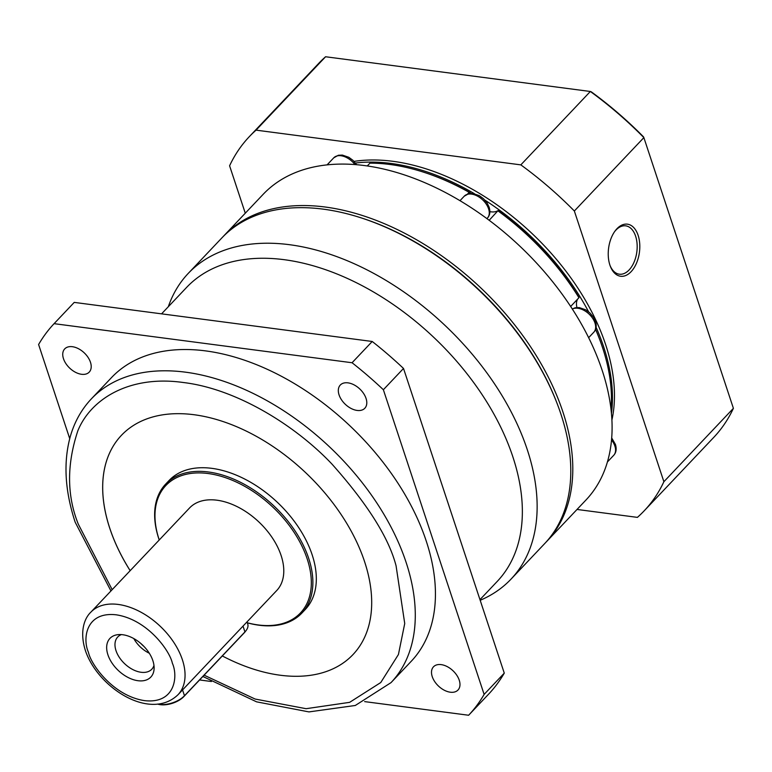 <?xml version="1.0" encoding="UTF-8"?>
<svg xmlns="http://www.w3.org/2000/svg" width="772" height="772" viewBox="0 0 772 772"><rect width="100%" height="100%" fill="white"/><g stroke="black" fill="none" stroke-linecap="round" stroke-linejoin="round"><path stroke-width="1.16" d="M479.962 599.641L497.216 581.432A213.844 133.556 -136.6 0 0 512.84 456.783A213.844 133.556 -136.6 0 0 360.698 284.916A213.844 133.556 -136.6 0 0 186.708 287.309L161.57 313.847M480.184 600.288A222.288 138.835 -136.6 0 0 510.996 579.154A222.288 138.835 -136.6 0 0 527.247 449.584A222.288 138.835 -136.6 0 0 369.093 270.933A222.288 138.835 -136.6 0 0 188.233 273.413A222.288 138.835 -136.6 0 0 168.306 306.735M510.996 579.154L544.646 543.633A222.288 138.835 -136.6 0 0 560.897 414.062A222.288 138.835 -136.6 0 0 556.506 401.942A222.288 138.835 -136.6 0 0 362.724 218.38A222.288 138.835 -136.6 0 0 323.198 209.144A222.288 138.835 -136.6 0 0 221.882 237.892L188.233 273.413M63.487 358.729A16.887 10.547 43.4 0 1 64.723 348.886A16.887 10.547 43.4 0 1 78.454 348.703A16.887 10.547 43.4 0 1 90.469 362.271A16.887 10.547 43.4 0 1 89.234 372.104A16.887 10.547 43.4 0 1 75.502 372.297A16.887 10.547 43.4 0 1 63.487 358.729M339.062 394.878A16.887 10.547 43.4 0 1 340.298 385.035A16.887 10.547 43.4 0 1 354.039 384.852A16.887 10.547 43.4 0 1 366.044 398.42A16.887 10.547 43.4 0 1 364.818 408.253A16.887 10.547 43.4 0 1 351.077 408.446A16.887 10.547 43.4 0 1 339.062 394.878M432.252 676.648A16.887 10.547 43.4 0 1 433.488 666.805A16.887 10.547 43.4 0 1 447.22 666.612A16.887 10.547 43.4 0 1 459.234 680.18A16.887 10.547 43.4 0 1 457.999 690.023A16.887 10.547 43.4 0 1 444.267 690.216A16.887 10.547 43.4 0 1 432.252 676.648M556.506 401.942L556.052 400.784A220.416 137.657 -136.6 0 0 363.901 218.765L362.724 218.38M91.405 398.825L111.554 377.556A206.346 128.876 43.4 0 1 279.445 375.24A206.346 128.876 43.4 0 1 426.25 541.085A206.346 128.876 43.4 0 1 411.167 661.363L391.018 682.631A206.346 128.876 43.4 0 0 406.101 562.354A206.346 128.876 43.4 0 0 259.296 396.518A206.346 128.876 43.4 0 0 91.405 398.825C81.533 409.305 74.508 421.859 70.31 436.479C63.236 462.187 64.867 490.77 75.193 522.239L110.956 590.947M130.159 570.682A159.447 99.578 43.4 0 1 109.769 528.27A159.447 99.578 43.4 0 1 121.426 435.331A159.447 99.578 -136.6 0 0 109.788 528.251A159.447 99.578 -136.6 0 0 130.179 570.662M121.426 435.331A159.447 99.578 43.4 0 1 251.151 433.546A159.447 99.578 43.4 0 1 364.596 561.698A159.447 99.578 43.4 0 1 352.939 654.637A159.447 99.578 43.4 0 1 222.326 655.959A159.447 99.578 -136.6 0 0 352.949 654.627M159.225 539.995A93.788 58.575 43.4 0 1 158.81 538.769A93.788 58.575 43.4 0 1 165.662 484.102A93.788 58.575 43.4 0 1 241.974 483.05A93.788 58.575 43.4 0 1 308.703 558.426A93.788 58.575 43.4 0 1 301.852 613.103A93.788 58.575 43.4 0 1 247.339 622.83M165.662 484.102L169.107 480.464A93.788 58.575 43.4 0 1 245.419 479.412A93.788 58.575 43.4 0 1 312.149 554.788A93.788 58.575 43.4 0 1 305.297 609.465L301.852 613.103M159.254 539.966A92.669 57.871 43.4 0 1 159.1 539.522A92.669 57.871 43.4 0 1 208.112 473.525A92.669 57.871 43.4 0 1 307.198 558.947A92.669 57.871 43.4 0 1 247.329 622.782M90.835 612.186L189.574 507.957A60.023 37.49 43.4 0 1 238.413 507.281A60.023 37.49 43.4 0 1 281.114 555.531A60.023 37.49 43.4 0 1 276.733 590.522L177.994 694.752A60.023 37.49 43.4 0 0 182.385 659.761A60.023 37.49 43.4 0 0 139.674 611.52A60.023 37.49 43.4 0 0 90.835 612.186C84.582 618.063 79.362 631.274 85.325 650.323C97.484 687.398 149.951 721.627 177.994 694.752M107.906 654.772A28.139 17.573 43.4 0 1 117.846 634.671A28.139 17.573 43.4 0 1 152.875 660.678A28.139 17.573 43.4 0 1 154.091 668.996A28.139 17.573 43.4 0 1 133.604 679.746A28.139 17.573 43.4 0 1 107.906 654.772M121.397 634.594A23.45 14.649 -136.6 0 0 117.73 636.996A23.45 14.649 -136.6 0 0 116.012 650.661A23.45 14.649 -136.6 0 0 132.697 669.507A23.45 14.649 -136.6 0 0 151.775 669.247A23.45 14.649 -136.6 0 0 153.966 665.445M372.21 341.475L352.061 362.743L54.088 323.661L74.237 302.392L372.21 341.475A285.129 178.081 43.4 0 1 403.515 368.466L504.27 673.126A285.129 178.081 43.4 0 1 488.782 693.98L468.633 715.248L364.664 701.613M352.061 362.743A285.129 178.081 43.4 0 1 383.366 389.735L403.515 368.466M69.721 438.621L38.6 344.515A285.129 178.081 43.4 0 1 54.088 323.661M199.591 679.958L211.403 681.512M504.27 673.126L484.121 694.404A285.129 178.081 43.4 0 1 468.633 715.248M484.121 694.404L383.366 389.735M157.594 704.074A18.76 9.553 -18.3 0 0 184.479 695.736L244.936 631.921A18.76 9.553 -18.3 0 0 246.075 630.579A18.76 9.553 -18.3 0 0 247.754 624.066L247.03 621.875M157.546 704.074L157.97 704.199A17.631 8.984 -18.3 0 0 183.89 696.537L244.338 632.722A17.631 8.984 -18.3 0 0 245.409 631.457L246.075 630.579M133.817 638.579A23.45 14.649 -136.6 0 0 149.314 653.257M143.91 646.386A18.953 11.841 43.4 0 1 140.977 643.607M556.284 401.363A220.416 137.657 -136.6 0 0 363.313 218.572M545.65 542.552A222.288 138.835 -136.6 0 0 546.663 541.5A222.288 138.835 -136.6 0 0 562.904 411.93A222.288 138.835 -136.6 0 0 325.215 207.021A222.288 138.835 -136.6 0 0 223.899 235.769A222.288 138.835 -136.6 0 0 222.905 236.84M546.663 541.5L585.958 500.024A222.288 138.835 -136.6 0 0 602.199 370.454A222.288 138.835 -136.6 0 0 444.054 191.794A222.288 138.835 -136.6 0 0 263.194 194.283L223.899 235.769M489.873 211.644A18.76 11.715 -136.6 0 0 498.065 210.602L489.178 220.3M610.999 409.266A198.838 124.186 -136.6 0 0 602.604 347.786A198.838 124.186 -136.6 0 0 598.686 336.949A198.838 124.186 -136.6 0 0 595.569 329.412M467.6 193.984L469.173 192.325A198.838 124.186 -136.6 0 0 425.333 172.745A198.838 124.186 -136.6 0 0 369.933 163.153L367.308 165.922M469.173 192.325L470.447 192.817A18.76 11.715 -136.6 0 0 470.582 193.367M570.653 306.484L578.942 297.722A198.838 124.186 -136.6 0 0 498.056 210.92M578.942 297.722L578.981 297.432A196.966 123.018 43.4 0 0 498.065 210.602M577.649 299.092A18.76 11.715 -136.6 0 0 576.945 307.507M595.588 329.364A196.966 123.018 43.4 0 1 598.232 335.791L598.686 336.949M425.333 172.745L426.52 173.14A196.966 123.018 43.4 0 1 470.447 192.817M614.58 231.668A24.386 14.436 -82.5 0 1 615.931 230.095A24.386 14.436 -82.5 0 1 625.687 225.839A24.386 14.436 -82.5 0 1 635.617 236.193A24.386 14.436 -82.5 0 1 629.112 269.939A24.386 14.436 -82.5 0 1 619.347 274.195A24.386 14.436 -82.5 0 1 610.121 265.693M609.909 265.105A26.258 15.546 -82.5 0 1 615.014 231.06A26.258 15.546 -82.5 0 1 638.126 235.325A26.258 15.546 -82.5 0 1 631.544 271.204A26.258 15.546 -82.5 0 1 610.382 266.398A26.258 15.546 -82.5 0 1 609.909 265.105M611.434 413.435A198.838 124.186 -136.6 0 0 603.617 346.724A198.838 124.186 -136.6 0 0 596.119 327.318M354.02 161.387A198.838 124.186 43.4 0 1 605.624 344.592A198.838 124.186 43.4 0 1 611.897 420.093M574.349 211.007L643.867 137.619L733.4 408.33L663.881 481.718L574.349 211.007A271.995 169.879 -136.6 0 0 520.83 164.87L256.063 130.14A271.995 169.879 -136.6 0 0 249.269 136.702A271.995 169.879 -136.6 0 0 229.593 165.787L245.274 213.207M588.602 311.791A198.838 124.186 -136.6 0 0 484.864 200.112M474.452 193.714A198.838 124.186 -136.6 0 0 355.448 163.037M577.022 509.452L637.411 517.375A271.995 169.879 -136.6 0 0 644.205 510.803A271.995 169.879 -136.6 0 0 663.881 481.718M256.063 130.14L325.581 56.752A271.995 169.879 -136.6 0 0 318.778 63.314L249.269 136.702M644.205 510.803L713.724 437.415A271.995 169.879 -136.6 0 0 733.4 408.33M325.581 56.752L590.348 91.482A271.995 169.879 -136.6 0 1 643.867 137.619L643.549 136.885A270.123 168.701 -136.6 0 0 591.352 91.878L590.348 91.482L520.83 164.87M112.181 589.654L78.29 524.14C66.826 495.624 66.681 464.522 77.827 430.834C90.671 399.143 129.3 374.806 183.456 382.526C237.178 388.953 296.139 426.096 332.057 464.184C367.511 503.981 388.856 537.862 396.075 565.828L404.731 623.515L398.429 654.511L380.75 682.544L349.629 702.346L306.098 708.696L255.136 699.046L204.126 675.172M88.413 652.215C82.575 639.448 85.325 611.318 116.196 614.811C147.452 619.472 169.898 650.902 172.359 663.225C178.197 676.002 175.447 704.132 144.576 700.638C113.32 695.977 90.884 664.547 88.413 652.215M243.016 626.111L244.936 631.921L244.338 632.722M182.559 689.927L184.479 695.736L183.89 696.537M354.879 164.532A15.942 9.959 -136.6 0 0 333.765 157.816L338.358 155.259L342.372 155.085L348.819 157.295L352.958 160.344L356.616 164.677M488.579 208.807A15.942 9.959 -136.6 0 0 477.241 195.992A15.942 9.959 -136.6 0 0 464.262 196.175L468.855 193.618L472.869 193.434L479.315 195.654L483.455 198.694L487.113 203.036L489.149 207.243C490.49 211.779 489.911 215.398 487.412 218.1A15.942 9.959 -136.6 0 0 488.579 208.807M588.631 337.682L593.784 332.25A15.942 9.959 -136.6 0 0 594.942 322.957A15.942 9.959 -136.6 0 0 572.322 309.051M607.381 461.994L613.711 455.316A15.942 9.959 -136.6 0 0 614.869 446.023A15.942 9.959 -136.6 0 0 611.52 439.915M202.882 676.494L256.574 701.835L308.945 711.909L355.284 705.483L391.018 682.631M572.274 308.964L575.217 307.758L579.232 307.584L585.678 309.804L589.818 312.843L593.475 317.176L595.511 321.384C596.852 325.919 596.274 329.548 593.784 332.25M611.685 437.936L615.438 444.45C616.78 448.995 616.201 452.614 613.711 455.316M486.929 218.621L487.412 218.1M327.116 164.841L333.765 157.816M459.987 200.691L464.262 196.175"/></g></svg>
